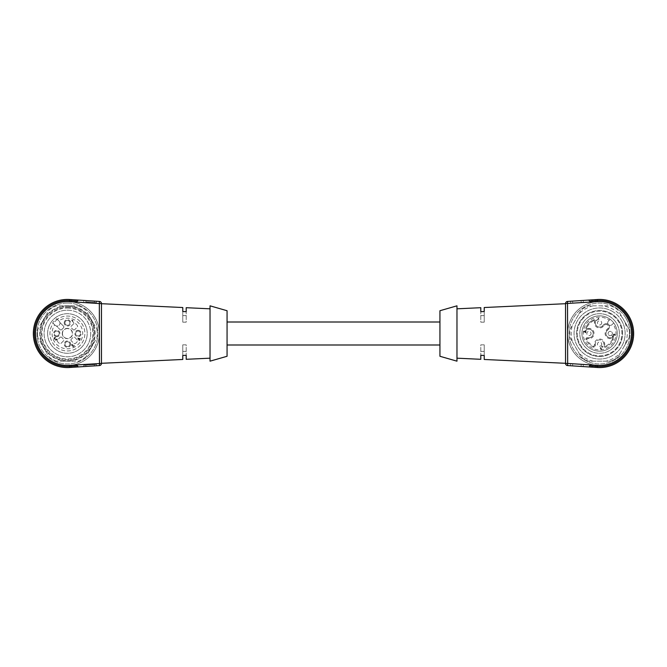 <?xml version="1.0" encoding="UTF-8"?>
<svg xmlns="http://www.w3.org/2000/svg" width="667" height="667" viewBox="0 0 667 667"><rect width="100%" height="100%" fill="white"/><g stroke="black" fill="none" stroke-linecap="round" stroke-linejoin="round"><path stroke-width="0.5" stroke-dasharray="3.33 2.5" d="M55.069 325.221L53.202 323.362A17.459 17.459 0 0 0 63.824 350.584A17.459 17.459 0 0 0 84.492 329.915A17.459 17.459 0 0 0 57.27 319.293L56.728 318.751A18.209 18.209 0 0 0 52.66 322.82L53.202 323.362A17.459 17.459 0 0 0 62.081 350.125A17.459 17.459 0 0 0 84.867 333.5A17.459 17.459 0 0 0 57.27 319.293L59.13 321.161A2.876 2.876 0 0 1 59.13 325.221A2.876 2.876 0 0 1 55.069 325.221A2.876 2.876 0 0 0 56.428 325.988L60.022 329.573L56.428 325.988A2.876 2.876 0 0 0 59.13 321.161L58.796 320.819A15.324 15.324 0 0 1 82.433 330.473A15.324 15.324 0 0 1 64.382 348.524A15.324 15.324 0 0 1 54.736 324.887L55.069 325.221M67.409 346.59A2.451 2.451 0 0 1 64.957 344.147A2.451 2.451 0 0 1 67.409 341.696A2.451 2.451 0 0 1 69.86 344.147A2.451 2.451 0 0 1 67.409 346.59A2.451 2.451 0 0 1 65.291 342.921A2.451 2.451 0 0 1 69.526 342.921A2.451 2.451 0 0 1 67.409 346.59M57.27 319.293L58.796 320.819M54.736 324.887L53.202 323.362M83.717 365.299L85.835 365.157L83.717 365.299L83.792 366.575L83.717 365.299M94.33 364.616L85.835 365.157L85.918 366.433L96.54 365.749L96.457 364.474L94.33 364.616L96.457 364.474L96.54 365.749L83.792 366.575L85.918 366.433L85.835 365.157L94.33 364.616L94.414 365.883L94.33 364.616M85.835 301.843L94.33 302.384L85.835 301.843L85.918 300.567L94.414 301.117L85.918 300.567L85.835 301.843M96.457 302.526L94.33 302.384L96.457 302.526L96.54 301.251L96.457 302.526M83.792 300.425L83.717 301.701L83.792 300.425M182.783 344.822L186.193 344.822L186.193 355.286L186.193 344.822L182.783 344.822L182.783 355.478L182.783 344.822M186.193 359.305L186.193 355.286M182.783 355.478L182.783 359.471M227.063 322.003L227.063 344.997L227.063 322.003M227.063 310.722L227.063 356.278M210.03 361.172L210.03 305.828M210.03 333.5L210.03 358.179L210.03 333.5M182.783 322.178L186.193 322.178L186.193 311.714L186.193 322.178L182.783 322.178L182.783 311.522L182.783 322.178M186.193 311.714L186.193 307.695M182.783 307.529L182.783 311.522M101.467 333.5L101.467 363.298L101.467 333.5M69.601 367.492L69.551 366.642A33.208 33.208 0 0 1 34.2 333.5A33.208 33.208 0 0 1 69.551 300.358L71.119 300.458L69.551 300.358A33.208 33.208 0 0 0 34.2 333.5A33.208 33.208 0 0 0 69.551 366.642L77.497 366.125L71.119 366.542L71.094 366.116L77.464 365.699L71.094 366.116L71.177 367.384L71.119 366.542L77.497 366.125L69.551 366.642A33.208 33.208 0 0 1 34.2 333.5A33.208 33.208 0 0 1 69.551 300.358A33.208 33.208 0 0 0 34.2 333.5A33.208 33.208 0 0 0 69.551 366.642L71.119 366.542L71.035 365.266L71.094 366.116L71.035 365.266L71.094 366.116L71.035 365.266L76.563 364.907L69.468 365.366A31.933 31.933 0 0 1 35.476 333.5A31.933 31.933 0 0 1 69.468 301.634A31.933 31.933 0 0 0 35.476 333.5A31.933 31.933 0 0 0 69.468 365.366L71.035 365.266L69.468 365.366A31.933 31.933 0 0 1 35.476 333.5A31.933 31.933 0 0 1 69.468 301.634L76.563 302.093L69.468 301.634A31.933 31.933 0 0 0 35.476 333.5A31.933 31.933 0 0 0 69.468 365.366A31.933 31.933 0 0 1 35.476 333.5A31.933 31.933 0 0 1 69.468 301.634L76.563 302.093L69.468 301.634A31.933 31.933 0 0 0 35.476 333.5A31.933 31.933 0 0 0 69.468 365.366L76.563 364.907L71.035 365.266L71.094 366.116L69.526 366.216A32.783 32.783 0 0 1 34.626 333.5A32.783 32.783 0 0 1 69.526 300.784L77.464 301.301L69.526 300.784A32.783 32.783 0 0 0 34.626 333.5A32.783 32.783 0 0 0 69.526 366.216L77.464 365.699L71.094 366.116L71.119 366.542L69.526 366.216A32.783 32.783 0 0 1 34.626 333.5A32.783 32.783 0 0 1 69.526 300.784A32.783 32.783 0 0 0 34.626 333.5A32.783 32.783 0 0 0 69.526 366.216L77.464 365.699L71.094 366.116L71.119 366.542L77.497 366.125L69.551 366.642L71.119 366.542L71.177 367.384L78.398 366.917L69.601 367.492A34.059 34.059 0 0 1 33.35 333.5A34.059 34.059 0 0 1 69.601 299.508L78.398 300.083L69.601 299.508A34.059 34.059 0 0 0 33.35 333.5A34.059 34.059 0 0 0 69.601 367.492L99.475 365.558L99.341 303.568L69.468 301.634L69.526 300.784L71.119 300.458L69.526 300.784L69.468 301.634L69.526 300.784L77.464 301.301L71.094 300.884L71.119 300.458L77.497 300.875L69.551 300.358A33.208 33.208 0 0 0 34.2 333.5A33.208 33.208 0 0 0 69.551 366.642A33.208 33.208 0 0 1 34.2 333.5A33.208 33.208 0 0 1 69.551 300.358L71.119 300.458L71.177 299.616L78.398 300.083L69.601 299.508A34.059 34.059 0 0 0 33.35 333.5A34.059 34.059 0 0 0 69.601 367.492A34.059 34.059 0 0 1 33.35 333.5A34.059 34.059 0 0 1 69.601 299.508A34.059 34.059 0 0 0 33.35 333.5A34.059 34.059 0 0 0 69.601 367.492A34.059 34.059 0 0 1 33.35 333.5A34.059 34.059 0 0 1 69.601 299.508L78.398 300.083L69.601 299.508L71.177 299.616L71.035 301.734L76.563 302.093L71.035 301.734L71.094 300.884L71.035 301.734L71.094 300.884L77.464 301.301L69.526 300.784L69.468 301.634A31.933 31.933 0 0 0 35.476 333.5A31.933 31.933 0 0 0 69.468 365.366L69.526 366.216A32.783 32.783 0 0 1 34.626 333.5A32.783 32.783 0 0 1 69.526 300.784A32.783 32.783 0 0 0 34.626 333.5A32.783 32.783 0 0 0 69.526 366.216L69.468 365.366L69.526 366.216L71.094 366.116L69.526 366.216L69.468 365.366L101.467 363.432L101.467 303.568L99.341 303.568L99.475 301.442L69.601 299.508A34.059 34.059 0 0 0 33.35 333.5A34.059 34.059 0 0 0 69.601 367.492L78.398 366.917L69.601 367.492L71.177 367.384L71.119 366.542L69.551 366.642L69.601 367.492L69.468 365.366M47.615 333.5A19.793 19.793 0 0 0 77.305 350.642A19.793 19.793 0 0 0 77.305 316.358A19.793 19.793 0 0 0 47.615 333.5A19.793 19.793 0 0 0 67.409 353.293A19.793 19.793 0 0 0 87.21 333.5A19.793 19.793 0 0 0 67.409 313.707A19.793 19.793 0 0 0 47.615 333.5M67.409 307.32A26.18 26.18 0 0 1 90.087 346.59A26.18 26.18 0 0 1 44.731 346.59A26.18 26.18 0 0 1 67.409 307.32A26.18 26.18 0 0 1 93.597 333.5A26.18 26.18 0 0 1 67.409 359.68A26.18 26.18 0 0 1 41.229 333.5A26.18 26.18 0 0 1 67.409 307.32M90.72 333.5A23.312 23.312 0 0 1 67.409 356.812A23.312 23.312 0 0 1 44.097 333.5A23.312 23.312 0 0 1 67.409 310.188A23.312 23.312 0 0 1 90.72 333.5M67.409 310.188A23.312 23.312 0 0 1 87.594 345.156A23.312 23.312 0 0 1 47.224 345.156A23.312 23.312 0 0 1 67.409 310.188M67.409 308.062A25.438 25.438 0 0 1 89.436 346.223A25.438 25.438 0 0 1 45.381 346.223A25.438 25.438 0 0 1 67.409 308.062M94.656 333.5A27.247 27.247 0 0 0 67.409 306.253A27.247 27.247 0 0 0 40.162 333.5A27.247 27.247 0 0 0 67.409 360.747A27.247 27.247 0 0 0 94.656 333.5M67.409 306.253A27.247 27.247 0 0 1 91.004 347.123A27.247 27.247 0 0 1 43.814 347.123A27.247 27.247 0 0 1 67.409 306.253M67.409 303.043A30.457 30.457 0 0 1 93.789 348.724A30.457 30.457 0 0 1 41.037 348.724A30.457 30.457 0 0 1 67.409 303.043A30.457 30.457 0 0 1 93.789 348.724A30.457 30.457 0 0 1 41.037 348.724A30.457 30.457 0 0 1 67.409 303.043M67.409 301.567A31.933 31.933 0 0 1 95.064 349.466A31.933 31.933 0 0 1 39.753 349.466A31.933 31.933 0 0 1 67.409 301.567A31.933 31.933 0 0 1 95.064 349.466A31.933 31.933 0 0 1 39.753 349.466A31.933 31.933 0 0 1 67.409 301.567M48.974 310.08A29.798 29.798 0 0 1 56.345 305.828L78.473 305.828L56.345 305.828A29.798 29.798 0 0 0 48.974 310.08L37.911 329.24L48.974 310.08M78.473 305.828A29.798 29.798 0 0 1 85.843 310.08L96.907 329.24L85.843 310.08A29.798 29.798 0 0 0 78.473 305.828M96.907 329.24A29.798 29.798 0 0 1 96.907 337.76L85.843 356.92L96.907 337.76A29.798 29.798 0 0 0 96.907 329.24M85.843 356.92A29.798 29.798 0 0 1 78.473 361.172L56.345 361.172L78.473 361.172A29.798 29.798 0 0 0 85.843 356.92M56.345 361.172A29.798 29.798 0 0 1 48.974 356.92L37.911 337.76L48.974 356.92A29.798 29.798 0 0 0 56.345 361.172M37.911 337.76A29.798 29.798 0 0 1 37.911 329.24A29.798 29.798 0 0 0 37.911 337.76M91.379 319.66A27.672 27.672 0 0 1 67.409 361.172A27.672 27.672 0 0 1 43.447 319.66A27.672 27.672 0 0 1 91.379 319.66M439.937 322.003L439.937 344.997L439.937 322.003M62.256 333.5A5.153 5.153 0 0 1 67.409 328.347A5.153 5.153 0 0 1 72.561 333.5A5.153 5.153 0 0 1 67.409 338.653A5.153 5.153 0 0 1 62.256 333.5M73.262 346.857L74.404 345.781L73.82 345.306L74.004 345.848C72.936 346.69 72.62 346.456 73.07 345.131L72.294 345.198C71.419 344.597 71.569 344.289 72.72 344.272L71.336 344.472L71.319 344.956L73.262 346.857L71.319 344.956L71.336 344.472L72.72 344.272C71.569 344.289 71.419 344.597 72.294 345.198L73.07 345.131C72.62 346.456 72.936 346.69 74.004 345.848L73.82 345.306L74.404 345.781L73.262 346.857M71.586 320.268L73.812 322.878L72.228 320.702L73.178 320.468L71.586 320.268L73.178 320.468L72.228 320.702L73.812 322.878L71.586 320.268M78.056 330.307A3.193 3.193 0 0 1 80.815 335.092A3.193 3.193 0 0 1 75.288 335.092A3.193 3.193 0 0 1 78.056 330.307M70.602 344.147A3.193 3.193 0 0 1 65.816 346.907A3.193 3.193 0 0 1 65.816 341.379A3.193 3.193 0 0 1 70.602 344.147M56.77 336.693A3.193 3.193 0 0 1 54.002 331.908A3.193 3.193 0 0 1 59.53 331.908A3.193 3.193 0 0 1 56.77 336.693M64.215 322.853A3.193 3.193 0 0 1 69.009 320.093A3.193 3.193 0 0 1 69.009 325.621A3.193 3.193 0 0 1 64.215 322.853M60.022 337.427A1.276 1.276 0 0 1 61.948 337.569A6.812 6.812 0 0 0 63.34 338.961A1.276 1.276 0 0 1 63.482 340.887L61.056 343.313A1.276 1.276 0 0 1 59.346 343.405A12.773 12.773 0 0 1 57.504 341.562A1.276 1.276 0 0 1 57.595 339.853L60.022 337.427L57.595 339.853A1.276 1.276 0 0 0 57.504 341.562A12.773 12.773 0 0 0 59.346 343.405A1.276 1.276 0 0 0 61.056 343.313L63.482 340.887A1.276 1.276 0 0 0 63.34 338.961A6.812 6.812 0 0 1 61.948 337.569A1.276 1.276 0 0 0 60.022 337.427M71.336 340.887A1.276 1.276 0 0 1 71.477 338.961A6.812 6.812 0 0 0 72.87 337.569A1.276 1.276 0 0 1 74.804 337.427L77.23 339.853A1.276 1.276 0 0 1 77.314 341.562A12.773 12.773 0 0 1 75.471 343.405A1.276 1.276 0 0 1 73.762 343.313L71.336 340.887L73.762 343.313A1.276 1.276 0 0 0 75.471 343.405A12.773 12.773 0 0 0 77.314 341.562A1.276 1.276 0 0 0 77.23 339.853L74.804 337.427A1.276 1.276 0 0 0 72.87 337.569A6.812 6.812 0 0 1 71.477 338.961A1.276 1.276 0 0 0 71.336 340.887M74.804 329.573A1.276 1.276 0 0 1 72.87 329.431A6.812 6.812 0 0 0 71.477 328.039A1.276 1.276 0 0 1 71.336 326.113L73.762 323.687A1.276 1.276 0 0 1 75.471 323.595A12.773 12.773 0 0 1 77.314 325.438A1.276 1.276 0 0 1 77.23 327.147L74.804 329.573L77.23 327.147A1.276 1.276 0 0 0 77.314 325.438A12.773 12.773 0 0 0 75.471 323.595A1.276 1.276 0 0 0 73.762 323.687L71.336 326.113A1.276 1.276 0 0 0 71.477 328.039A6.812 6.812 0 0 1 72.87 329.431A1.276 1.276 0 0 0 74.804 329.573M79.256 340.07L79.832 340.645L79.556 339.77L80.599 338.728L77.664 337.994L78.931 340.395L79.256 340.07L78.664 340.12L78.989 339.795L77.664 337.994L80.599 338.728L79.556 339.77L79.832 340.645L79.256 340.07M56.512 339.295L55.619 340.512L57.495 339.203L54.944 338.944L54.285 338.311L55.72 337.535L54.961 337.252C53.552 338.027 53.56 338.736 54.986 339.361L56.512 339.295L54.986 339.361C53.56 338.736 53.552 338.027 54.961 337.252L55.72 337.535L54.285 338.311L54.944 338.944L57.495 339.203L55.619 340.512L56.512 339.295M61.948 329.431A1.276 1.276 0 0 1 60.022 329.573A1.276 1.276 0 0 0 61.948 329.431A6.812 6.812 0 0 1 63.34 328.039A6.812 6.812 0 0 0 61.948 329.431M63.482 326.113A1.276 1.276 0 0 1 63.34 328.039A1.276 1.276 0 0 0 63.482 326.113L59.897 322.52L63.482 326.113M64.957 322.853A2.451 2.451 0 0 1 67.409 320.41A2.451 2.451 0 0 1 69.86 322.853A2.451 2.451 0 0 1 67.409 325.304A2.451 2.451 0 0 1 64.957 322.853M67.409 320.41A2.451 2.451 0 0 0 65.291 324.079A2.451 2.451 0 0 0 69.526 324.079A2.451 2.451 0 0 0 67.409 320.41M56.77 335.951A2.451 2.451 0 0 1 54.319 333.5A2.451 2.451 0 0 1 56.77 331.049A2.451 2.451 0 0 1 59.213 333.5A2.451 2.451 0 0 1 56.77 335.951M56.77 331.049A2.451 2.451 0 0 0 54.644 334.726A2.451 2.451 0 0 0 58.888 334.726A2.451 2.451 0 0 0 56.77 331.049M78.056 331.049A2.451 2.451 0 0 1 80.173 334.726A2.451 2.451 0 0 1 75.93 334.726A2.451 2.451 0 0 1 78.056 331.049A2.451 2.451 0 0 0 75.93 334.726A2.451 2.451 0 0 0 80.173 334.726A2.451 2.451 0 0 0 78.056 331.049M80.04 338.744L79.281 339.503L80.04 338.744L78.197 338.411L79.281 339.503L78.197 338.411L80.04 338.744M67.409 328.564A4.936 4.936 0 0 0 63.132 335.968A4.936 4.936 0 0 0 71.686 335.968A4.936 4.936 0 0 0 67.409 328.564M592.504 366.3L595.881 366.542L592.388 366.316L595.881 366.542L595.906 366.116L589.536 365.699L595.906 366.116L595.881 366.542L592.504 366.316M583.342 302.551L583.208 300.425L583.342 302.551L581.215 302.693L570.593 303.377L570.46 301.251L581.082 300.567L572.586 301.117L572.72 303.235L583.342 302.551M572.586 301.117L572.72 303.235L570.593 303.377L570.46 301.251M581.082 366.433L583.208 366.575L583.342 364.449L581.215 364.307L583.342 364.449L583.208 366.575L570.46 365.749L570.593 363.623L572.72 363.765L570.593 363.623L570.46 365.749L581.082 366.433L581.215 364.307L572.72 363.765L581.215 364.307L581.082 366.433M586.043 330.532L585.709 332.374L584.951 331.616L586.043 330.532L585.709 332.374L584.951 331.616L586.043 330.532M611.739 335.009A2.126 2.126 0 0 0 611.739 331.991A2.126 2.126 0 0 0 608.729 331.991A2.126 2.126 0 0 0 608.729 335.009A2.126 2.126 0 0 0 611.739 335.009A2.126 2.126 0 0 0 611.739 331.991A2.126 2.126 0 0 0 608.729 331.991A2.126 2.126 0 0 0 608.729 335.009A2.126 2.126 0 0 0 611.739 335.009M601.092 324.362A2.126 2.126 0 0 0 601.092 321.352A2.126 2.126 0 0 0 598.082 321.352A2.126 2.126 0 0 0 598.082 324.362A2.126 2.126 0 0 0 601.092 324.362A2.126 2.126 0 0 1 598.082 324.362A2.126 2.126 0 0 1 598.082 321.352A2.126 2.126 0 0 1 601.092 321.352A2.126 2.126 0 0 1 601.092 324.362M601.092 345.648A2.126 2.126 0 0 0 601.092 342.638A2.126 2.126 0 0 0 598.082 342.638A2.126 2.126 0 0 0 598.082 345.648A2.126 2.126 0 0 0 601.092 345.648A2.126 2.126 0 0 1 598.082 345.648A2.126 2.126 0 0 1 598.082 342.638A2.126 2.126 0 0 1 601.092 342.638A2.126 2.126 0 0 1 601.092 345.648M590.453 335.009A2.126 2.126 0 0 0 590.453 331.991A2.126 2.126 0 0 0 587.444 331.991A2.126 2.126 0 0 0 587.444 335.009A2.126 2.126 0 0 0 590.453 335.009A2.126 2.126 0 0 1 587.444 335.009A2.126 2.126 0 0 1 587.444 331.991A2.126 2.126 0 0 1 590.453 331.991A2.126 2.126 0 0 1 590.453 335.009M583.808 332.166L584.684 331.891L585.726 332.933L586.46 330.007L584.659 331.324L584.334 330.999L583.808 332.166L584.684 331.891L585.726 332.933L586.218 329.765L584.059 331.266L583.808 332.166M598.624 318.059L596.498 320.777L598.382 318.893L598.908 319.551L598.624 318.059L596.206 320.477L598.382 318.893L598.616 319.843L598.624 318.059M612.039 338.611L612.039 337.76L610.23 337.76A4.26 4.26 0 0 1 607.22 330.49L608.471 329.24A3.268 3.268 0 0 0 608.471 324.621A3.268 3.268 0 0 0 603.852 324.621L602.601 325.863A4.26 4.26 0 0 1 595.331 322.853L595.331 321.052A1.276 1.276 0 0 0 593.538 319.885A14.899 14.899 0 0 0 585.976 327.447A1.276 1.276 0 0 0 587.143 329.24L588.944 329.24A4.26 4.26 0 0 1 593.205 333.5A4.26 4.26 0 0 1 588.944 337.76L587.143 337.76A1.276 1.276 0 0 0 585.976 339.553A14.899 14.899 0 0 0 593.538 347.115A1.276 1.276 0 0 0 595.331 345.948L595.331 344.147A4.26 4.26 0 0 1 599.591 339.887A4.26 4.26 0 0 1 603.852 344.147L603.852 345.948A1.276 1.276 0 0 0 605.644 347.115A14.899 14.899 0 0 0 613.206 339.553A1.276 1.276 0 0 0 612.039 337.76L610.23 337.76A4.26 4.26 0 0 1 607.22 330.49L608.471 329.24A3.268 3.268 0 0 0 608.471 324.621A3.268 3.268 0 0 0 603.852 324.621L602.601 325.863A4.26 4.26 0 0 1 595.331 322.853L595.331 321.052L594.48 321.052L594.48 322.853A5.111 5.111 0 0 0 603.201 326.471L604.452 325.221A2.418 2.418 0 0 1 607.87 325.221A2.418 2.418 0 0 1 607.87 328.639L606.62 329.89A5.111 5.111 0 0 0 610.23 338.611L612.039 338.611A0.425 0.425 0 0 1 612.431 339.211A14.049 14.049 0 0 1 605.294 346.34A0.425 0.425 0 0 1 604.702 345.948L604.702 344.147A5.111 5.111 0 0 0 599.591 339.036A5.111 5.111 0 0 0 594.48 344.147L594.48 345.948A0.425 0.425 0 0 1 593.88 346.34A14.049 14.049 0 0 1 586.752 339.211A0.425 0.425 0 0 1 587.143 338.611L588.944 338.611A5.111 5.111 0 0 0 594.055 333.5A5.111 5.111 0 0 0 588.944 328.389L587.143 328.389A0.425 0.425 0 0 1 586.752 327.789A14.049 14.049 0 0 1 593.88 320.66A0.425 0.425 0 0 1 594.48 321.052M601.15 349.225L601.884 348.966L601.092 348.824C600.242 347.749 600.475 347.432 601.801 347.882L601.734 347.107C602.334 346.24 602.643 346.381 602.66 347.54L602.459 346.156L601.976 346.131L600.075 348.082L601.15 349.225L601.626 348.633L601.092 348.824C600.242 347.749 600.475 347.432 601.801 347.882L601.734 347.107C602.334 346.24 602.643 346.381 602.66 347.54L602.459 346.156L601.976 346.131L600.075 348.082L601.15 349.225M613.156 336.868L611.981 335.684L613.29 337.56L613.54 335.017L614.182 334.35L614.949 335.784L615.232 335.034C614.457 333.617 613.757 333.625 613.123 335.059L613.156 336.868L611.697 335.968L613.29 337.56L613.54 335.017L614.182 334.35L614.949 335.784L615.232 335.034C614.457 333.617 613.757 333.625 613.123 335.059L613.156 336.868M612.039 337.76A1.276 1.276 0 0 1 613.206 339.553A14.899 14.899 0 0 1 605.644 347.115A1.276 1.276 0 0 1 603.852 345.948L603.852 344.147A4.26 4.26 0 0 0 599.591 339.887A4.26 4.26 0 0 0 595.331 344.147L595.331 345.948A1.276 1.276 0 0 1 593.538 347.115A14.899 14.899 0 0 1 585.976 339.553A1.276 1.276 0 0 1 587.143 337.76L587.143 338.611M595.331 321.052A1.276 1.276 0 0 0 593.538 319.885A14.899 14.899 0 0 0 585.976 327.447A1.276 1.276 0 0 0 587.143 329.24L588.944 329.24A4.26 4.26 0 0 1 593.205 333.5A4.26 4.26 0 0 1 588.944 337.76L587.143 337.76M608.471 321.01A2.551 2.551 0 0 0 608.471 324.621A2.551 2.551 0 0 0 612.081 324.621L612.848 323.854A16.392 16.392 0 0 1 603.001 349.533A16.392 16.392 0 0 1 583.558 330.09A16.392 16.392 0 0 1 609.229 320.243L608.471 321.01A2.551 2.551 0 0 0 608.471 324.621A2.551 2.551 0 0 0 612.081 324.621L613.757 322.945A17.667 17.667 0 0 0 610.147 319.335L608.471 321.01M609.229 320.243L610.147 319.335A17.667 17.667 0 0 0 582.324 329.756A17.667 17.667 0 0 0 603.335 350.767A17.667 17.667 0 0 0 613.757 322.945L612.848 323.854M587.093 321.01A17.667 17.667 0 0 0 586.51 345.373A17.667 17.667 0 0 0 610.822 347.14A17.667 17.667 0 0 0 613.757 322.945A17.667 17.667 0 0 0 587.093 321.01M583.783 317.692A22.353 22.353 0 0 0 593.805 355.094A22.353 22.353 0 0 0 621.177 327.714A22.353 22.353 0 0 0 583.783 317.692A22.353 22.353 0 0 0 593.805 355.094A22.353 22.353 0 0 0 621.177 327.714A22.353 22.353 0 0 0 583.783 317.692M599.591 356.486A22.986 22.986 0 0 1 579.681 322.003A22.986 22.986 0 0 1 619.501 322.003A22.986 22.986 0 0 1 599.591 356.486A22.986 22.986 0 0 1 577.38 327.547A22.986 22.986 0 0 1 611.089 313.59A22.986 22.986 0 0 1 599.591 356.486M612.364 311.381A25.546 25.546 0 0 1 604.027 358.654A25.546 25.546 0 0 1 574.437 329.064A25.546 25.546 0 0 1 612.364 311.381M621.711 320.727A25.546 25.546 0 0 1 599.591 359.046A25.546 25.546 0 0 1 577.472 320.727A25.546 25.546 0 0 1 621.711 320.727M625.963 318.276A30.457 30.457 0 0 1 599.591 363.957A30.457 30.457 0 0 1 573.211 318.276A30.457 30.457 0 0 1 625.963 318.276A30.457 30.457 0 0 1 599.591 363.957A30.457 30.457 0 0 1 573.211 318.276A30.457 30.457 0 0 1 625.963 318.276M627.247 317.534A31.933 31.933 0 0 1 599.591 365.433A31.933 31.933 0 0 1 571.936 317.534A31.933 31.933 0 0 1 627.247 317.534A31.933 31.933 0 0 1 599.591 365.433A31.933 31.933 0 0 1 571.936 317.534A31.933 31.933 0 0 1 627.247 317.534M593.163 305.828L610.655 305.828A29.798 29.798 0 0 1 618.026 310.08L623.553 319.66A27.672 27.672 0 0 1 623.553 347.34L620.343 352.91A28.414 28.414 0 0 1 606.02 361.172L588.527 361.172A29.798 29.798 0 0 1 581.157 356.92L570.093 337.76A29.798 29.798 0 0 1 570.093 329.24L572.411 325.229A28.414 28.414 0 0 0 572.411 341.771L570.093 337.76A29.798 29.798 0 0 1 570.093 329.24L581.157 310.08A29.798 29.798 0 0 1 588.527 305.828L593.163 305.828A28.414 28.414 0 0 0 578.839 314.09L572.411 325.229M578.839 314.09L581.157 310.08A29.798 29.798 0 0 1 588.527 305.828L610.655 305.828A29.798 29.798 0 0 1 618.026 310.08L629.089 329.24A29.798 29.798 0 0 1 629.089 337.76L623.553 347.34M599.591 305.828A27.672 27.672 0 0 1 623.553 319.66L629.089 329.24A29.798 29.798 0 0 1 629.089 337.76L618.026 356.92A29.798 29.798 0 0 1 610.655 361.172L606.02 361.172M620.343 352.91L618.026 356.92A29.798 29.798 0 0 1 610.655 361.172L588.527 361.172A29.798 29.798 0 0 1 581.157 356.92L572.411 341.771M597.399 367.492L597.532 365.366L567.659 363.432L567.525 365.558L597.399 367.492L588.602 366.917L597.399 367.492L588.602 366.917L597.399 367.492L595.831 367.384L597.399 367.492L597.449 366.642A33.208 33.208 0 0 0 632.8 333.5A33.208 33.208 0 0 0 597.449 300.358L595.881 300.458L597.449 300.358A33.208 33.208 0 0 1 632.8 333.5A33.208 33.208 0 0 1 597.449 366.642L595.881 366.542L597.449 366.642A33.208 33.208 0 0 0 632.8 333.5A33.208 33.208 0 0 0 597.449 300.358L595.881 300.458L597.449 300.358A33.208 33.208 0 0 1 632.8 333.5A33.208 33.208 0 0 1 597.449 366.642L595.881 366.542L597.449 366.642A33.208 33.208 0 0 0 632.8 333.5A33.208 33.208 0 0 0 597.449 300.358A33.208 33.208 0 0 1 632.8 333.5A33.208 33.208 0 0 1 597.449 366.642L595.906 366.116L595.964 365.266L597.532 365.366L590.437 364.907L597.532 365.366A31.933 31.933 0 0 0 631.524 333.5A31.933 31.933 0 0 0 597.532 301.634A31.933 31.933 0 0 1 631.524 333.5A31.933 31.933 0 0 1 597.532 365.366L590.437 364.907L597.532 365.366A31.933 31.933 0 0 0 631.524 333.5A31.933 31.933 0 0 0 597.532 301.634L595.964 301.734L597.532 301.634A31.933 31.933 0 0 1 631.524 333.5A31.933 31.933 0 0 1 597.532 365.366L595.964 365.266L595.906 366.116L589.536 365.699L595.906 366.116L595.964 365.266L595.906 366.116L595.964 365.266L595.906 366.116L589.536 365.699L597.474 366.216L597.532 365.366A31.933 31.933 0 0 0 631.524 333.5A31.933 31.933 0 0 0 597.532 301.634A31.933 31.933 0 0 1 631.524 333.5A31.933 31.933 0 0 1 597.532 365.366L597.474 366.216L595.906 366.116L597.474 366.216A32.783 32.783 0 0 0 632.374 333.5A32.783 32.783 0 0 0 597.474 300.784L597.532 301.634L597.474 300.784A32.783 32.783 0 0 1 632.374 333.5A32.783 32.783 0 0 1 597.474 366.216L595.906 366.116L597.474 366.216A32.783 32.783 0 0 0 632.374 333.5A32.783 32.783 0 0 0 597.474 300.784L597.532 301.634L597.474 300.784L589.536 301.301L595.906 300.884L595.964 301.734L590.437 302.093L597.532 301.634L597.474 300.784A32.783 32.783 0 0 1 632.374 333.5A32.783 32.783 0 0 1 597.474 366.216L595.906 366.116L597.449 366.642L597.399 367.492A34.059 34.059 0 0 0 633.65 333.5A34.059 34.059 0 0 0 597.399 299.508A34.059 34.059 0 0 1 633.65 333.5A34.059 34.059 0 0 1 597.399 367.492A34.059 34.059 0 0 0 633.65 333.5A34.059 34.059 0 0 0 597.399 299.508A34.059 34.059 0 0 1 633.65 333.5A34.059 34.059 0 0 1 597.399 367.492A34.059 34.059 0 0 0 633.65 333.5A34.059 34.059 0 0 0 597.399 299.508A34.059 34.059 0 0 1 633.65 333.5A34.059 34.059 0 0 1 597.399 367.492A34.059 34.059 0 0 0 633.65 333.5A34.059 34.059 0 0 0 597.399 299.508L567.525 301.442L567.659 303.568L597.532 301.634L597.474 300.784L589.536 301.301L595.906 300.884L595.964 301.734L590.437 302.093L595.964 301.734L595.906 300.884L589.536 301.301L597.474 300.784A32.783 32.783 0 0 1 632.374 333.5A32.783 32.783 0 0 1 597.474 366.216A32.783 32.783 0 0 0 632.374 333.5A32.783 32.783 0 0 0 597.474 300.784L592.388 300.684L595.881 300.458L592.388 300.684L595.881 300.458L592.388 300.684L595.881 300.458L595.964 301.734M593.163 361.172A28.414 28.414 0 0 1 578.839 352.91M616.733 343.397A19.793 19.793 0 0 0 599.591 313.707A19.793 19.793 0 0 0 582.449 343.397A19.793 19.793 0 0 0 619.385 333.5A19.793 19.793 0 0 0 592.821 314.899A19.793 19.793 0 0 0 584.425 346.223A19.793 19.793 0 0 0 616.733 343.397M589.503 300.875L588.602 300.083L591.871 299.867C587.552 300.15 587.552 300.15 591.871 299.867C587.552 300.15 587.552 300.15 591.871 299.867C587.552 300.15 587.552 300.15 591.871 299.867L595.823 299.616L591.871 299.867L595.823 299.616L591.871 299.867L595.823 299.616L591.871 299.867L592.396 300.7L589.503 300.875L592.388 300.684L589.503 300.875L592.388 300.684L589.503 300.875L592.388 300.684L591.871 299.867L592.396 300.7L591.871 299.867L592.396 300.7L591.871 299.867L588.602 300.083L591.871 299.867L588.602 300.083L590.437 302.093M591.871 367.133C587.552 366.85 587.552 366.85 591.871 367.133L595.823 367.384L591.871 367.133L592.396 366.3L589.503 366.125L592.388 366.316L591.871 367.133L595.831 367.392L595.889 366.408L595.831 367.392L595.881 366.542L595.823 367.384L595.881 366.542L595.823 367.384L591.871 367.133M484.217 344.822L480.807 344.822L480.807 355.286L480.807 344.822L484.217 344.822L484.217 355.478L484.217 344.822M565.533 303.702L565.533 363.298L565.533 303.702M484.217 322.178L480.807 322.178L480.807 311.714L480.807 322.178L484.217 322.178L484.217 311.522L484.217 322.178M480.807 355.286L480.807 359.305M484.217 359.471L484.217 355.478M480.807 307.695L480.807 311.714M484.217 311.522L484.217 307.529M456.97 305.828L456.97 361.172M439.937 356.278L439.937 310.722M94.33 302.384L94.414 301.117L94.33 302.384M69.601 299.508L69.551 300.358L69.601 299.508L69.551 300.358L69.601 299.508L69.551 300.358L77.497 300.875L69.551 300.358L69.601 299.508L69.468 301.634M71.035 301.734L71.177 299.616L71.035 301.734M71.119 300.458L77.497 300.875L71.119 300.458L71.177 299.616L71.119 300.458M71.177 367.384L71.119 366.542L71.177 367.384M581.215 302.693L581.082 300.567L581.215 302.693M572.586 365.883L572.72 363.765L572.586 365.883M595.331 322.853L594.48 322.853M602.601 325.863L603.201 326.471M603.852 324.621L604.452 325.221M608.471 329.24L607.87 328.639M606.62 329.89L607.22 330.49M610.23 338.611L610.23 337.76M612.431 339.211L613.206 339.553M605.294 346.34L605.644 347.115M604.702 345.948L603.852 345.948M604.702 344.147L603.852 344.147M594.48 344.147L595.331 344.147M594.48 345.948L595.331 345.948M593.88 346.34L593.538 347.115M586.752 339.211L585.976 339.553M588.944 337.76L588.944 338.611M588.944 329.24L588.944 328.389M587.143 329.24L587.143 328.389M585.976 327.447L586.752 327.789M593.538 319.885L593.88 320.66M597.532 365.366L597.474 366.216L597.532 365.366A31.933 31.933 0 0 0 631.524 333.5A31.933 31.933 0 0 0 597.532 301.634L597.399 299.508L597.449 300.358L597.399 299.508L597.449 300.358L597.399 299.508L597.449 300.358L595.881 300.458L597.449 300.358L597.399 299.508M595.889 300.458L595.831 299.608L595.881 300.458M565.533 363.432L567.659 363.432L567.659 303.568L565.533 303.568M182.783 351.384L186.193 351.384M182.783 315.616L186.193 315.616M78.398 300.083L76.563 302.093M77.464 365.699L76.563 364.907L77.497 366.125M77.497 300.875L77.464 301.301L77.497 300.875M57.279 319.31L53.218 323.37M589.503 366.191L589.603 365.408M589.536 365.699L590.437 364.907M591.871 299.867L595.831 299.608M589.503 366.125L588.778 366.917M484.217 351.384L480.807 351.384M484.217 315.616L480.807 315.616"/><path stroke-width="1" d="M83.792 300.425L85.918 300.567L83.792 300.425M94.414 301.117L96.54 301.251L94.414 301.117M186.193 355.286L182.783 355.478L186.193 355.286L186.193 359.305L210.03 358.179M101.467 363.298L182.783 359.471L182.783 355.478M227.063 356.278L227.063 310.722L210.03 305.828L210.03 361.172L227.063 356.278M182.783 311.522L186.193 311.714L182.783 311.522L182.783 307.529L101.467 303.702M210.03 308.821L186.193 307.695L186.193 311.714M101.467 303.568L101.467 363.432A2.126 2.126 0 0 1 99.475 365.558L69.601 367.492A34.059 34.059 0 0 1 33.35 333.5A34.059 34.059 0 0 1 69.601 299.508L99.475 301.442A2.126 2.126 0 0 1 101.467 303.568L99.341 303.568L99.475 301.442A2.126 2.126 0 0 1 101.467 303.568M99.475 365.558L99.341 303.568L69.468 301.634A31.933 31.933 0 0 0 35.476 333.5A31.933 31.933 0 0 0 69.468 365.366L101.467 363.432A2.126 2.126 0 0 1 99.475 365.558M227.063 322.003L439.937 322.003M581.082 300.567L583.208 300.425L581.082 300.567M572.586 301.117L570.46 301.251M595.964 301.734L597.532 301.634A31.933 31.933 0 0 1 631.524 333.5A31.933 31.933 0 0 1 597.532 365.366L567.659 363.432L567.525 365.558L597.399 367.492L597.532 365.366M565.533 363.432A2.126 2.126 0.1 0 0 567.525 365.558A2.126 2.126 0 0 1 565.533 363.432L565.533 303.568L565.533 363.432L567.659 363.432L567.525 301.442L597.399 299.508A34.059 34.059 0 0 1 633.65 333.5A34.059 34.059 0 0 1 597.399 367.492M480.807 355.286L484.217 355.478L480.807 355.286L480.807 359.305L456.97 358.179M484.217 355.478L484.217 359.471L565.533 363.298M480.807 311.714L484.217 311.522L480.807 311.714L480.807 307.695L456.97 308.821M565.533 303.702L484.217 307.529L484.217 311.522M456.97 361.172L456.97 305.828L439.937 310.722L439.937 356.278L456.97 361.172M567.525 301.442A2.126 2.126 0 0 0 565.533 303.568A2.126 2.126 0 0 1 567.525 301.442M69.601 299.508L69.468 301.634M69.601 367.492L69.468 365.366M597.399 299.508L597.532 301.634L565.533 303.568M77.497 300.875L78.398 300.083L77.497 300.875M77.464 365.699L76.563 364.907M77.497 366.125L78.398 366.917M227.063 344.997L439.937 344.997M589.536 365.699L590.437 364.907L589.536 365.699M589.503 300.875L588.602 300.083M591.871 299.867L595.823 299.616"/></g></svg>
